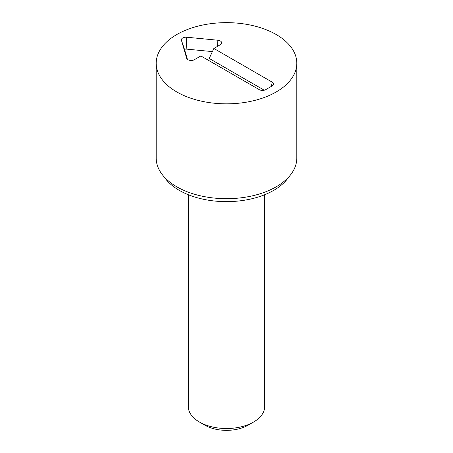 <?xml version="1.0" encoding="UTF-8"?>
<svg xmlns="http://www.w3.org/2000/svg" width="453" height="453" viewBox="0 0 453 453"><rect width="100%" height="100%" fill="white"/><g stroke="black" fill="none" stroke-linecap="round" stroke-linejoin="round"><path stroke-width="0.68" d="M264.252 90.215L209.218 58.443L213.856 48.454L272.219 82.152A4.587 2.65 180 0 1 273.482 84.524A4.587 2.65 180 0 1 272.219 85.894L265.735 89.643A4.587 2.65 180 0 1 259.252 89.643L200.883 55.946L194.399 59.688A4.587 2.65 180 0 1 189.813 60.345A4.587 2.65 180 0 1 186.653 58.318A4.587 2.65 180 0 1 186.636 58.25L181.443 40.277A4.587 2.65 180 0 1 186.721 37.231L217.853 40.226A4.587 2.65 180 0 1 221.602 43.341A4.587 2.65 180 0 1 220.339 44.711L213.856 48.454M212.395 51.602L186.183 49.083A1.308 0.753 0 0 0 184.677 49.955L187.383 59.32M188.284 194.711L188.284 406.46A38.216 22.061 0 0 0 199.479 422.06L204.881 425.18A30.572 17.65 0 0 0 248.119 425.18L253.521 422.06A38.216 22.061 0 0 0 264.716 406.46L264.716 194.711M199.479 422.06A38.216 22.061 0 0 0 253.521 422.06L248.119 425.18M162.316 174.671L165.538 178.827A66.784 38.556 0 0 0 179.275 190.351A66.784 38.556 0 0 0 287.462 178.827L290.684 174.671A70.311 40.594 180 0 1 176.783 186.8A70.311 40.594 180 0 1 162.316 174.671A70.311 40.594 180 0 1 156.189 158.097L156.189 63.244A70.311 40.594 180 0 1 226.5 22.65A70.311 40.594 180 0 1 296.811 63.244A70.311 40.594 180 0 1 253.408 100.747A70.311 40.594 180 0 1 176.783 91.948A70.311 40.594 180 0 1 156.189 63.244M296.811 63.244L296.811 158.097A70.311 40.594 180 0 1 290.684 174.671M272.219 82.152L271.353 86.398M217.853 40.226L217.576 46.308M186.721 37.231L186.183 49.083M181.443 40.277L184.677 49.955"/></g></svg>
